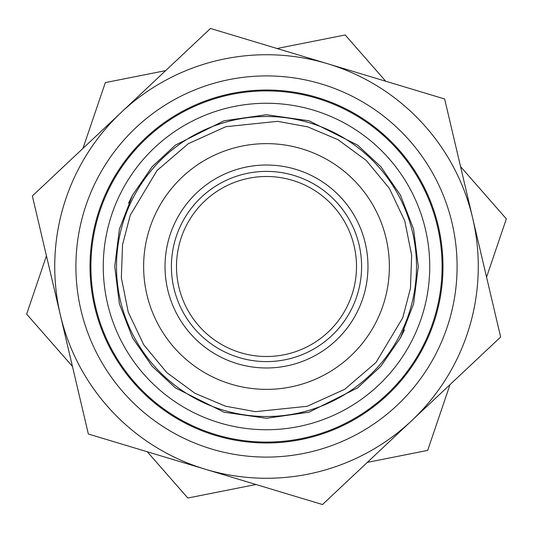<?xml version="1.0" encoding="UTF-8"?>
<svg xmlns="http://www.w3.org/2000/svg" width="533" height="533" viewBox="0 0 533 533"><rect width="100%" height="100%" fill="white"/><g stroke="black" fill="none" stroke-linecap="round" stroke-linejoin="round"><path stroke-width="0.8" d="M411.569 420.777L411.569 420.777A211.774 211.774 0 0 0 472.644 218.004L500.64 337.023L322.498 504.538L205.425 469.273A211.774 211.774 0 0 0 411.569 420.777M460.559 166.616L506.35 218.87L486.556 277.127M450.025 384.619L427.673 450.398L367.324 462.384M255.973 484.497L187.823 498.029L147.268 451.757M72.441 366.384L26.65 314.13L46.444 255.873M82.975 148.381L105.327 82.602L165.676 70.616M277.027 48.503L345.177 34.971L385.732 81.243M90.024 266.5A176.476 176.476 0 0 1 266.5 90.024A176.476 176.476 0 0 1 442.976 266.5A176.476 176.476 0 0 1 266.5 442.976A176.476 176.476 0 0 1 90.024 266.5M457.094 266.5A190.594 190.594 0 0 0 266.5 75.906A190.594 190.594 0 0 0 75.906 266.5A190.594 190.594 0 0 0 266.5 457.094A190.594 190.594 0 0 0 457.094 266.5M472.644 218.004A211.774 211.774 0 0 0 121.431 112.223A211.774 211.774 0 0 0 205.425 469.273L88.351 434.015L32.36 195.977L210.502 28.462L444.649 98.985L472.644 218.004M266.5 429.738A163.238 163.238 0 0 0 429.738 266.5A163.238 163.238 0 0 0 266.5 103.262A163.238 163.238 0 0 0 103.262 266.5A163.238 163.238 0 0 0 266.5 429.738M266.5 90.903A175.597 175.597 0 0 1 442.097 266.5A175.597 175.597 0 0 1 266.5 442.097A175.597 175.597 0 0 1 90.903 266.5A175.597 175.597 0 0 1 266.5 90.903M266.5 176.496A90.004 90.004 0 0 0 176.496 266.5A90.004 90.004 0 0 0 266.5 356.504A90.004 90.004 0 0 0 356.504 266.5A90.004 90.004 0 0 0 266.5 176.496M266.5 171.399A95.101 95.101 0 0 0 171.399 266.5A95.101 95.101 0 0 0 266.5 361.601A95.101 95.101 0 0 0 361.601 266.5A95.101 95.101 0 0 0 266.5 171.399M165.023 266.5A101.477 101.477 0 0 0 266.5 367.977A101.477 101.477 0 0 0 367.977 266.5A101.477 101.477 0 0 0 266.5 165.023A101.477 101.477 0 0 0 165.023 266.5M389.37 266.5A122.87 122.87 0 0 1 266.5 389.37A122.87 122.87 0 0 1 143.63 266.5A122.87 122.87 0 0 1 266.5 143.63A122.87 122.87 0 0 1 389.37 266.5M266.5 418.272L224.007 412.202L175.437 387.917L152.152 366.291L132.584 337.922L119.399 303.857L114.728 266.5L119.399 229.143L132.584 195.078L152.152 166.709L175.437 145.083L224.007 120.798L266.5 114.728L308.993 120.798L357.563 145.083L380.848 166.709L400.416 195.078L413.601 229.143L418.272 266.5L413.601 303.857L400.416 337.922L380.848 366.291L357.563 387.917L308.993 412.202L266.5 418.272M400.416 337.922L404.387 329.92M132.584 195.078L128.613 203.08M185.904 139.986A150.006 150.006 0 0 0 266.5 416.506A150.006 150.006 0 0 0 410.51 224.526A150.006 150.006 0 0 0 185.904 139.986A150.006 150.006 0 0 0 266.5 416.506A150.006 150.006 0 0 0 410.51 224.526A150.006 150.006 0 0 0 185.904 139.986M344.724 389.297L307.215 406.286L255.407 411.669L225.419 406.179L194.965 393.307L166.742 372.547L143.703 344.724L128.226 312.091L121.344 277.74L122.55 244.694L130.245 215.199L157.022 170.52L188.276 143.703L225.785 126.714L277.593 121.331L307.581 126.821L338.035 139.693L366.258 160.453L389.297 188.276L404.774 220.909L411.656 255.26L410.45 288.306L402.755 317.801L375.978 362.48L344.724 389.297"/></g></svg>
